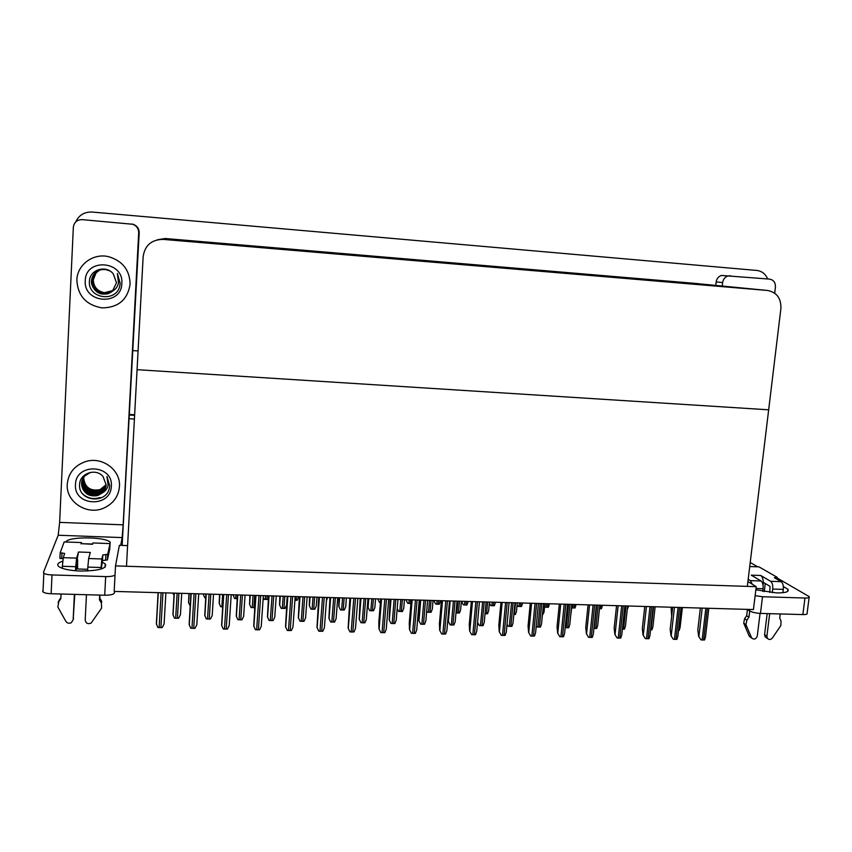 <?xml version="1.0" encoding="UTF-8"?>
<svg xmlns="http://www.w3.org/2000/svg" width="852" height="852" viewBox="0 0 852 852"><rect width="100%" height="100%" fill="white"/><g stroke="black" fill="none" stroke-linecap="round" stroke-linejoin="round"><path stroke-width="1.28" d="M129.493 415.03L134.616 415.318L129.493 415.03M129.302 418.726L134.414 419.014M756.235 586.666L115.51 565.909L114.168 591.416L753.445 609.553L756.235 586.666L747.918 581.575M127.598 545.61L119.376 545.312L115.51 565.909M137.065 369.683L768.664 409.812L747.332 586.378L126.49 566.26L137.065 369.683L768.664 409.812L780.901 308.488C781.209 298.285 776.736 292.268 767.482 290.457L163.179 239.391C151.603 239.55 144.936 245.248 143.157 256.495L137.065 369.683M75.743 221.893C78.948 215.066 84.444 211.786 92.229 212.052L756.8 270.446C761.933 271.096 765.543 273.929 767.641 278.945M138.077 350.949L132.933 350.598M767.482 290.457L694.007 283.29L165.203 238.517L157.311 239.795M129.525 414.455L134.648 414.743M173.212 593.546L174 595.548M157.588 601.682L158.099 592.662L157.609 601.874M174.138 593.12L172.935 614.611L174.426 618.147L175.65 618.254L178.6 618.243L180.432 614.793L181.721 593.333M156.353 623.824L158.142 592.662L156.353 623.824L157.865 627.477L159.122 627.583L162.178 627.573L164.085 624.005L165.895 592.885M190.923 593.599L189.155 624.42L190.72 628.222L191.966 628.329L194.98 628.318L196.812 624.772L198.718 593.812M223.373 594.515L221.616 625.176L223.224 628.968L224.47 629.074L227.441 629.064L229.199 625.528L231.211 594.739M255.493 595.431L253.726 625.932L255.398 629.703L256.633 629.809L259.562 629.798L261.255 626.284L263.364 595.644M287.273 596.325L285.526 626.678L287.23 630.427L288.466 630.533L291.363 630.523L292.981 627.019L295.186 596.549M188.974 593.535L188.537 602.524L190.177 605.942M219.55 594.408L219.188 603.344L220.689 606.72L222.585 606.848M249.817 595.26L249.625 604.43L251.074 607.529L254.663 607.657M279.807 596.112L279.552 604.824L281.16 608.317L282.321 608.424L285.069 608.424L286.613 605.165L287.241 596.325M203.298 594.398L204.746 597.689L205.694 597.784M233.097 594.792L234.588 598.519L237.165 598.658M268.359 598.807L267.975 599.446L264.141 599.339L263.236 597.497M205.939 594.014L204.757 615.24L206.301 618.925L207.515 619.031L210.433 619.021L212.191 615.591L213.543 594.238M237.41 594.909L236.26 616.028L237.857 619.692L239.071 619.798L241.947 619.787L243.64 616.369L245.056 595.133M268.561 595.793L267.453 616.805L269.094 620.448L270.297 620.554L273.151 620.554L274.77 617.146L276.25 596.017M783.329 586.495L787.887 589.233C789.453 591.789 785.619 593.013 776.374 592.907L755.852 589.808M765.266 583.524L764.276 591.65M730.377 275.718L728.002 275.952C724.977 276.996 723.188 279.2 722.634 282.544L716.159 281.959C716.702 278.647 718.47 276.474 721.463 275.441L769.526 279.105C773.584 279.903 775.554 282.555 775.427 287.049L774.692 293.163M716.159 281.959L715.765 285.409M809.112 597.486L807.121 613.089C807.707 614.111 806.29 614.611 802.861 614.58L804.97 598.029C808.399 598.072 809.815 597.603 809.219 596.634L777.099 577.976M755.138 595.665L762.508 596.73L760.463 613.408L802.861 614.58M760.463 613.408C755.724 613.142 752.06 612.29 749.483 610.873L749.664 609.446M747.215 609.372L749.483 610.873M762.508 596.73L804.97 598.029M757.737 566.825L750.218 562.501M722.24 286.048L722.634 282.544M102.133 562.139L105.211 563.822C107.586 568.433 99.29 570.84 80.312 571.042C69.481 570.552 62.271 569.029 58.692 566.452C56.615 564.482 57.968 562.725 62.728 561.202M76.861 280.02C77.734 295.782 86.137 305.069 102.059 307.892C118.311 307.636 127.662 299.712 130.1 284.121C129.717 269.967 122.496 260.808 108.428 256.633C93.166 252.959 77.159 264.78 76.861 280.02C77.159 264.78 93.166 252.959 108.428 256.633C122.496 260.808 129.717 269.967 130.1 284.121C127.662 299.712 118.311 307.636 102.059 307.892C86.137 305.069 77.734 295.782 76.861 280.02M67.255 484.213C65.753 501.977 87.255 515.779 103.912 508.037C113.327 503.638 118.503 496.482 119.45 486.556C120.909 470.134 102.304 456.193 85.722 461.56C74.571 465.426 68.416 472.977 67.255 484.213C68.416 472.977 74.571 465.426 85.722 461.56C102.304 456.193 120.909 470.134 119.45 486.556C118.503 496.482 113.327 503.638 103.912 508.037C87.255 515.779 65.753 501.977 67.255 484.213M75.934 570.254L77.34 565.643M114.669 591.426L114.392 593.013C113.572 594.494 110.345 595.228 104.7 595.228L105.669 576.591L52.004 574.94C47.925 574.77 45.199 574.184 43.835 573.204L43.484 572.299L58.192 535.237L59.64 522.382L73.347 227.207C74.103 222.212 77.074 219.688 82.271 219.635L133.21 224.31C137.151 225.844 139.153 228.666 139.206 232.788L122.145 545.418M131.964 224.023L133.21 224.31M52.004 574.94L51.141 593.737L104.7 595.228M51.141 593.737C47.073 593.567 44.357 592.981 42.994 591.948L42.643 591M65.881 542C67.521 536.44 105.041 536.622 110.153 542.117L109.972 544.95M105.669 576.591C110.355 576.644 113.476 576.133 115.031 575.047M120.718 545.365L122.145 537.591L58.192 535.237M59.64 522.382L123.146 524.853L138.695 232.777C138.631 228.613 136.608 225.748 132.614 224.193M123.146 524.853L122.145 537.591M752.305 584.259L750.431 580.638L761.038 580.989L751.251 575.153L760.719 575.473L770.645 581.309L781.178 581.66L774.351 577.677L777.173 577.294L776.939 579.211M761.038 580.989C762.678 582.363 763.36 584.951 763.083 588.753L762.764 591.384M760.059 613.397L757.29 636.007C756.065 639.181 754.201 639.863 751.709 638.073L745.958 624.676L746.853 620.192L744.605 618.648L746.672 615.74L747.428 609.51M763.115 585.739L763.328 582.363C763.115 578.859 762.242 576.559 760.719 575.473M763.328 582.363L770.027 586.357L769.782 592.428M769.686 613.664L766.896 636.231L764.574 634.644L767.173 613.589M781.178 581.66C782.871 583.034 783.574 585.612 783.297 589.392L772.721 589.062L772.285 592.673M772.721 589.062C773.009 585.271 772.317 582.683 770.645 581.309M783.297 589.392L782.881 592.726M780.23 613.951L779.718 618.105L781.05 621.097L780.837 625.57L772.402 637.967C770.772 639.788 769.143 639.969 767.514 638.51L766.896 636.231M777.173 577.294L759.036 566.878L749.728 566.537M749.696 611.001L748.94 617.274L746.672 615.74M748.194 579.275L750.431 580.638M748.94 617.274L746.853 620.192M764.574 634.644L765.181 636.913L766.427 637.765M744.605 618.648L743.711 623.121L749.089 635.88L750.761 637.402M743.711 623.121L745.958 624.676M744.573 625.261L746.821 626.827M75.913 570.808L76.329 563.79L78.501 552.011L90.323 552.426L88.651 558.518L101.857 558.965L102.794 554.971L107.671 554.428L107.384 559.998L109.77 548.976L110.046 543.587L92.921 542.969L92.559 544.29L81.206 543.651M76.605 558.113L75.721 566.708L62.356 566.282L63.293 557.677L76.605 558.113L78.501 552.011M75.721 566.708L75.53 570.776M74.39 594.387L73.155 619.755L71.312 622.706C69.065 623.717 67.255 623.281 65.881 621.385L57.84 606.997L59.054 600.33L60.875 597.742M74.774 594.398L73.155 619.755M101.857 558.965L101.1 567.517L87.831 567.091L87.639 571M86.457 594.717L85.2 620.043C85.807 623.281 87.767 624.314 91.089 623.131L101.59 608.126L101.409 603.099L99.45 599.733L99.801 598.115L101.75 601.469L101.409 603.099M87.831 567.091L88.651 558.518M81.409 543.661L81.462 542.554L64.177 541.936L60.172 552.799L59.917 558.411L63.08 558.603M81.046 543.874L81.462 542.554M101.292 568.998L102.506 560.552L107.384 559.998M101.1 567.517L101.026 569.072M99.695 595.09L99.45 599.733M99.95 595.09L99.801 598.115M107.671 554.428L110.046 543.587M60.172 552.799L64.603 553.417L63.293 557.677M62.356 566.282L62.26 568.305M61.056 594.014L60.833 598.69L58.522 601.959M73.24 619.457L73.623 618.051M58.096 602.662L59.054 600.33M87.724 569.306L77.575 568.987L77.617 559.604M120.153 283.29L119.844 285.633C116.703 302.939 87.298 298.871 89.449 280.83C89.95 269.551 106.372 264.578 113.38 274.035L116.49 282.853L112.4 291.203C115.616 289.392 117.651 286.687 118.503 283.088L117.384 273.449L120.153 283.29M121.815 283.482C121.57 306.262 83.358 303.493 85.264 280.67C85.53 257.645 123.945 260.776 121.815 283.482M109.791 270.893L106.031 269.626C102.187 269.189 99.002 269.882 96.468 271.724C93.571 274.014 91.888 277.049 91.43 280.809C90.876 286.389 96.372 293.951 102.815 294.047C108.172 294.217 108.332 293.748 112.4 291.203M98.374 270.616C94.242 272.789 91.963 276.165 91.547 280.745C91.856 288.019 95.648 292.428 102.911 293.961C106.692 294.323 109.908 293.344 112.57 291.043M98.576 270.521C94.583 272.715 92.389 276.037 91.995 280.5C92.304 287.731 96.074 292.119 103.305 293.652C106.969 293.993 110.121 293.077 112.741 290.894M98.523 270.542C94.21 273.407 91.995 276.74 91.878 280.564C91.547 283.109 92.644 286.123 95.168 289.595C97.309 291.948 99.982 293.322 103.198 293.727C107.533 293.908 110.696 292.971 112.698 290.937M98.789 270.435C94.934 272.64 92.815 275.91 92.442 280.255C92.751 287.454 96.5 291.81 103.688 293.333L112.911 290.734M98.736 270.457C96.308 270.872 92.027 276.932 92.325 280.319C91.888 285.899 97.085 293.269 103.593 293.407C107.544 293.716 110.643 292.832 112.869 290.777M99.002 270.35C95.275 272.565 93.241 275.782 92.879 280.01C93.188 287.167 96.926 291.512 104.072 293.024L113.071 290.575M98.949 270.372C94.987 273.045 92.921 276.282 92.772 280.074C91.814 281.778 95.296 289.094 96.138 289.126C98.449 291.49 101.058 292.811 103.976 293.099C108.683 293.088 111.708 292.257 113.028 290.617M99.599 270.052L96.052 272.885L93.315 279.765C93.624 286.89 97.341 291.214 104.445 292.715L113.22 290.415M99.151 270.286C95.541 272.47 93.56 275.654 93.209 279.829C93.177 286.655 96.894 290.979 104.359 292.79C108.279 292.981 111.229 292.204 113.188 290.457M109.706 485.789L109.407 488.047C106.351 504.597 77.521 501.477 79.619 484.042C80.109 473.158 96.201 467.823 103.081 476.587L106.149 484.926L102.144 493.031C105.286 491.327 107.277 488.782 108.097 485.406L106.979 476.47L109.706 485.789M111.324 486.194C111.101 507.994 73.645 506.471 75.487 484.575C75.721 462.551 113.391 464.404 111.324 486.194M90.546 472.349L84.721 475.959C82.474 478.984 81.43 481.444 81.59 483.329C81.579 487.568 83.379 491.082 86.968 493.84C90.035 496.439 96.883 496.152 98.449 495.193L102.144 493.031M82.431 479.58L81.717 483.009C82.995 492.733 88.608 496.684 98.544 494.852C102.123 493.478 104.53 490.965 105.765 487.323M82.697 478.962L82.207 481.731C83.475 491.402 89.055 495.342 98.949 493.521C102.261 492.264 104.583 489.985 105.925 486.662M82.623 479.133L82.08 482.051C81.856 485.747 83.581 489.186 87.234 492.381C89.13 494.245 94.966 495.321 98.853 493.851C101.867 492.914 104.21 490.571 105.882 486.822M83.006 478.366L82.697 480.464C83.954 490.092 89.513 494.011 99.354 492.2L106.042 485.991M82.921 478.515L82.569 480.784C82.548 484.873 84.252 488.292 87.681 491.05C91.814 493.351 95.68 493.84 99.258 492.531C102.283 491.423 104.53 489.293 106.01 486.162M83.347 477.78L83.176 479.218C84.433 488.803 89.961 492.69 99.748 490.901L106.117 485.32M83.251 477.919L83.049 479.527C82.58 482.924 85.86 489.005 88.129 489.74C90.174 491.71 95.349 492.552 99.652 491.221C101.846 490.752 103.997 488.846 106.106 485.491M83.72 477.205L83.656 477.983C84.902 487.514 90.397 491.391 100.142 489.602L106.159 484.65M83.624 477.344L83.528 478.291C83.634 482.52 85.136 485.768 88.033 488.047C92.399 490.752 96.404 491.38 100.046 489.932C102.112 489.442 104.146 487.738 106.149 484.82M82.207 493.351C87.255 498.324 93.273 499.709 100.248 497.515M83.262 494.618C88.225 498.718 93.869 499.741 100.195 497.685M309.5 596.954L309.308 605.623L310.959 609.105L312.12 609.212L314.825 609.212L316.305 605.964L316.965 597.167M338.904 597.795L338.787 606.411L340.48 609.883L341.631 609.989L344.304 609.989L345.731 606.752L346.402 598.008M369.704 610.66L367.968 607.199L369.704 610.66L373.506 610.756L374.859 607.54L375.562 598.828M368.043 598.615L367.968 607.199M404.455 599.648L403.72 608.317L402.421 611.523L398.661 611.427L397.202 608.541M397.192 608.584L398.661 611.427M433.061 600.468L432.305 609.084L431.069 612.279L427.342 612.183L426.714 610.937M426.703 611.033L427.342 612.183M461.401 601.267L460.623 609.851L459.441 613.025L455.969 612.961M489.474 602.066L488.686 610.607L487.546 613.77L485.033 613.77M517.302 602.854L516.482 611.363L515.396 614.505L513.841 614.537M544.886 603.631L544.034 612.13L542.373 615.272M572.203 604.409L570.733 615.155M671.088 607.22L671.6 615.389M318.733 597.22L316.987 627.413L318.755 631.151L319.979 631.257L322.833 631.236L324.388 627.754L326.678 597.444M349.874 598.104L348.138 628.148L349.948 631.864L351.162 631.971L353.995 631.95L355.476 628.488L357.861 598.328M380.823 632.567L378.97 628.872L380.823 632.567L382.037 632.674L384.827 632.653L386.244 629.213L388.714 599.201M380.706 598.977L378.81 622.269L378.97 628.872M411.399 633.26L409.493 629.585L411.399 633.26L412.602 633.366L415.361 633.356L416.713 629.916L419.269 600.074M411.228 599.84L409.258 623.014L409.493 629.585M441.655 633.952L439.707 630.299L441.655 633.952L442.859 634.058L445.585 634.048L446.874 630.629L449.515 600.926M441.432 600.703L439.408 623.76L439.707 630.299M471.614 634.633L469.633 630.991L471.614 634.633L472.817 634.74L475.501 634.729L476.737 631.321L479.452 601.778M471.348 601.555L469.26 624.495L469.633 630.991M501.285 635.315L499.251 631.694L501.285 635.315L502.478 635.422L505.13 635.4L506.301 632.014L509.102 602.62M500.965 602.385L498.814 625.219L499.251 631.694M530.658 635.986L528.581 632.376L530.658 635.986L531.84 636.093L534.47 636.071L535.588 632.727L538.464 603.45M530.295 603.227L528.07 625.932L528.581 632.376M559.743 636.646L557.623 633.057L559.743 636.646L560.914 636.753L563.513 636.742L564.599 633.43L567.56 604.281M559.327 604.047L557.048 626.646L557.623 633.057M588.54 637.307L586.389 633.728L588.54 637.307L589.712 637.413L592.278 637.392L593.322 634.133L596.357 605.101M588.082 604.856L585.75 627.349L586.389 633.728M617.061 637.956L614.867 634.399L617.061 637.956L618.232 638.063L620.757 638.042L621.768 634.825L624.889 605.9M616.56 605.666L614.164 628.041L614.867 634.399M645.305 638.606L643.068 635.059L645.305 638.606L646.466 638.712L648.968 638.691L649.948 635.528L653.143 606.709M644.762 606.464L642.312 628.733L643.068 635.059M673.282 639.245L671.003 635.72L673.282 639.245L674.433 639.351L676.903 639.33L677.851 636.21L681.121 607.497M672.686 607.263L670.183 629.415L671.003 635.72M700.983 639.873L698.672 636.369L700.983 639.873L702.133 639.98L704.572 639.958L705.488 636.902L708.832 608.285M700.355 608.051L697.799 630.097L698.672 636.369M299.414 596.677L298.328 617.572L300.021 621.204L301.225 621.31L304.036 621.3L305.591 617.913L307.135 596.89M329.958 597.54L328.904 618.339L330.64 621.949L331.833 622.056L334.612 622.045L336.103 618.68L337.712 597.763M360.194 598.392L359.171 619.095L360.96 622.695L362.143 622.801L364.89 622.791L366.317 619.436L367.979 598.615M390.972 623.419L389.151 619.841L390.972 623.419L392.154 623.526L394.87 623.515L396.233 620.181L397.959 599.467M390.141 599.244L389.151 619.841M420.696 624.154L418.822 620.586L420.696 624.154L421.868 624.25L424.552 624.239L425.851 620.916L427.629 600.309M419.791 600.085L418.577 614.207L418.822 620.586M450.133 624.867L448.216 621.321L450.133 624.867L451.294 624.974L453.946 624.963L455.192 621.651L457.023 601.139M448.216 621.321L448.035 617.572M486.13 601.97L484.234 622.375L483.063 625.666L479.271 625.581L477.557 622.365M477.546 622.471L479.271 625.581M514.959 602.79L513.01 623.1L511.892 626.369L508.143 626.284L507.046 624.175M507.025 624.388L508.143 626.284M543.533 603.599L541.531 623.834L540.445 627.072L536.728 626.976L536.249 626.028M536.217 626.263L536.728 626.976M571.83 604.398L569.775 624.559L568.721 627.764L565.174 627.69M599.861 605.197L597.742 625.293L596.73 628.446L593.919 628.446M627.626 605.985L625.453 626.007L624.473 629.117L622.386 629.138M655.124 606.762L652.909 626.731L651.961 629.788L650.577 629.83M682.377 607.54L680.109 627.445L679.182 630.448L678.501 630.501M298.722 596.656L297.21 600.266L294.92 600.266M327.626 597.476L326.444 600.607M349.458 598.093L349.799 599.084M379.587 602.545L377.883 599.19L379.587 602.545L380.407 602.63M407.788 603.333L406.031 599.989L407.788 603.333L410.92 603.472M435.713 604.111L433.934 600.777L435.713 604.111L438.333 604.249L439.344 604.206L440.58 600.681M463.392 604.877L461.571 601.565L463.392 604.877L465.991 605.016L466.981 604.973L468.174 601.459M495.513 602.236L494.373 605.74L490.816 605.644L489.389 602.96M489.378 603.12L490.816 605.644M522.627 603.003L521.52 606.496L517.995 606.39L517.121 604.728M517.1 604.963L517.995 606.39M549.487 603.77L548.411 607.242L544.918 607.146L544.598 606.507M576.112 604.526L575.068 607.977L571.841 607.913M602.502 605.271L601.48 608.711L599.488 608.722M628.648 606.017L627.242 609.478M163.179 239.391L165.203 238.517M174.202 593.12L172.935 614.611M177.141 593.205L175.65 618.254M178.877 593.248L177.386 618.296M161.135 592.747L159.122 627.583M162.924 592.8L160.911 627.626M191.05 593.599L189.165 624.591M194.086 593.684L191.966 628.329M195.864 593.737L193.734 628.371M223.618 594.526L221.626 625.357M226.696 594.611L224.47 629.074M228.453 594.653L226.217 629.117M255.845 595.431L253.768 626.103M258.976 595.527L256.633 629.809M260.712 595.569L258.358 629.852M287.742 596.336L285.569 626.848M290.915 596.432L288.466 630.533M292.63 596.475L290.181 630.576M189.08 593.546L188.537 602.524M219.763 594.408L219.188 603.344M222.649 594.494L221.861 606.826M250.137 595.271L249.54 604.164M253.065 595.356L252.235 607.625M254.705 595.399L253.875 607.668M280.223 596.123L279.594 604.973M283.194 596.208L282.321 608.424M284.813 596.262L283.95 608.466M235.972 594.877L235.727 598.626M265.536 595.708L265.281 599.446M267.123 595.761L266.868 599.488M206.109 594.025L204.768 615.4M209.091 594.11L207.515 619.031M210.806 594.153L209.241 619.074M237.697 594.92L236.292 616.188M240.711 595.005L239.071 619.798M242.415 595.058L240.765 619.841M268.955 595.804L267.496 616.965M272.022 595.899L270.297 620.554M273.705 595.942L271.98 620.597M114.477 591.426L114.392 593.013M775.767 577.251L775.618 578.444M763.083 588.753L756.012 588.519M749.089 635.88L751.357 637.477M102.794 554.971L102.506 560.552M105.904 554.364L105.616 559.934M61.972 552.863L61.706 558.475M310.011 596.975L309.361 605.772M313.025 597.06L312.12 609.212M314.622 597.103L313.728 609.255M339.522 597.806L338.851 606.571M342.568 597.891L341.631 609.989M344.155 597.944L343.218 610.032M368.746 598.636L368.053 607.359M371.823 598.722L370.854 610.756M373.4 598.775L372.43 610.799M400.802 599.552L399.801 611.523M402.368 599.595L401.367 611.566M429.514 600.362L428.481 612.279M431.059 600.404L430.026 612.322M457.95 601.171L456.885 613.025M459.484 601.214L458.419 613.067M487.632 602.013L486.535 613.813M515.524 602.801L514.395 614.548M319.319 597.241L317.05 627.583M322.525 597.327L319.979 631.257M324.229 597.38L321.673 631.289M350.566 598.125L348.212 628.318M353.814 598.211L351.162 631.971M355.497 598.264L352.845 632.003M381.504 598.999L379.055 629.042M384.784 599.094L382.037 632.674M386.457 599.137L383.698 632.706M412.123 599.872L409.588 629.756M415.446 599.968L412.602 633.366M417.097 600.01L414.242 633.409M442.444 600.735L439.824 630.459M445.798 600.82L442.859 634.058M447.438 600.873L444.488 634.101M472.455 601.576L469.75 631.162M475.853 601.672L472.817 634.74M477.471 601.725L474.426 634.783M502.169 602.428L499.389 631.854L502.179 602.428M505.598 602.524L502.478 635.422M507.196 602.566L504.075 635.454M531.595 603.259L528.73 632.546M535.056 603.354L531.84 636.093M536.643 603.397L533.427 636.124M560.722 604.089L557.783 633.228M564.216 604.185L560.914 636.753M565.792 604.228L562.49 636.795M589.573 604.899L586.549 633.899M593.098 605.005L589.712 637.413M594.653 605.048L591.267 637.445M618.137 605.719L615.048 634.57M621.694 605.815L618.232 638.063M623.238 605.857L619.766 638.095M646.423 606.517L643.26 635.23M650.012 606.613L646.466 638.712M651.546 606.656L647.989 638.744M674.443 607.306L671.206 635.88M678.064 607.412L674.433 639.351M679.577 607.455L675.945 639.383M702.186 608.094L698.885 636.529M705.839 608.2L702.133 639.98M707.341 608.243L703.624 640.012M299.915 596.688L298.381 617.732M303.014 596.773L301.225 621.31M304.686 596.826L302.886 621.353M330.555 597.55L328.968 618.499M333.696 597.646L331.833 622.056M335.347 597.689L333.483 622.098M360.907 598.413L359.246 619.255M364.081 598.509L362.143 622.801M365.71 598.551L363.772 622.833M390.951 599.265L389.236 620M394.156 599.361L392.154 623.526M395.775 599.403L393.773 623.568M420.696 600.117L418.928 620.746M423.945 600.202L421.868 624.25M425.542 600.245L423.476 624.292M448.365 621.523L450.186 600.948L448.333 621.481M453.434 601.043L451.294 624.974M455.021 601.086L452.881 625.006M482.647 601.874L480.443 625.677M484.213 601.917L482.008 625.719M511.562 602.694L509.304 626.38M513.128 602.737L510.859 626.422M540.211 603.504L537.889 627.083M541.755 603.546L539.423 627.115M568.582 604.313L566.197 627.775M570.116 604.356L567.72 627.807M596.677 605.101L594.238 628.457M598.2 605.144L595.75 628.488M626.018 605.942L623.504 629.17M653.569 606.72L651.003 629.841M296.389 596.581L296.123 600.298M409.205 599.787L408.896 603.429M410.728 599.829L410.419 603.472M437.14 600.575L436.82 604.206M438.652 600.617L438.333 604.249M464.819 601.363L464.5 604.973M466.321 601.406L465.991 605.016M492.254 602.14L491.913 605.74M493.734 602.183L493.393 605.772M519.432 602.918L519.081 606.486M520.891 602.95L520.551 606.528M546.366 603.674L546.004 607.242M547.815 603.717L547.463 607.274M573.055 604.43L572.682 607.977M574.493 604.473L574.131 608.019M600.926 605.229L600.553 608.754M173.35 593.098L173.297 593.897M174.33 593.12L173.031 615.027M158.28 592.673L156.459 624.303M191.189 593.599L189.272 625.017M223.746 594.526L221.733 625.719M255.973 595.442L253.864 626.422M287.859 596.347L285.665 627.115M189.197 593.546L188.622 602.875M219.869 594.419L219.273 603.653M250.243 595.282L249.625 604.43M280.319 596.134L279.68 605.197M203.436 593.951L203.383 594.707M233.235 594.792L233.192 595.505M206.227 594.025L204.874 615.772M237.815 594.92L236.387 616.507M269.072 595.814L267.581 617.231M721.463 275.441L728.002 275.952M787.887 589.233L787.61 591.448M43.835 573.204L42.994 591.948M110.153 542.117L110.004 544.929M105.211 563.822L105.041 567.262M765.181 636.913L767.514 638.51M749.441 636.465L751.709 638.073M64.603 553.417L64.571 554.056M81.153 543.651L92.623 544.055M310.107 596.975L309.436 605.953M339.597 597.816L338.915 606.72M368.82 598.636L368.107 607.465M319.425 597.241L317.136 627.807M350.662 598.125L348.287 628.488M381.579 598.999L379.119 629.181M412.187 599.872L409.642 629.852M442.486 600.735L439.866 630.533M472.487 601.587L469.782 631.204M300.021 596.688L298.466 617.966M330.651 597.561L329.042 618.68M360.982 598.423L359.32 619.404M391.015 599.275L389.289 620.118M420.75 600.117L418.971 620.82M349.629 598.093L349.586 598.658"/></g></svg>
